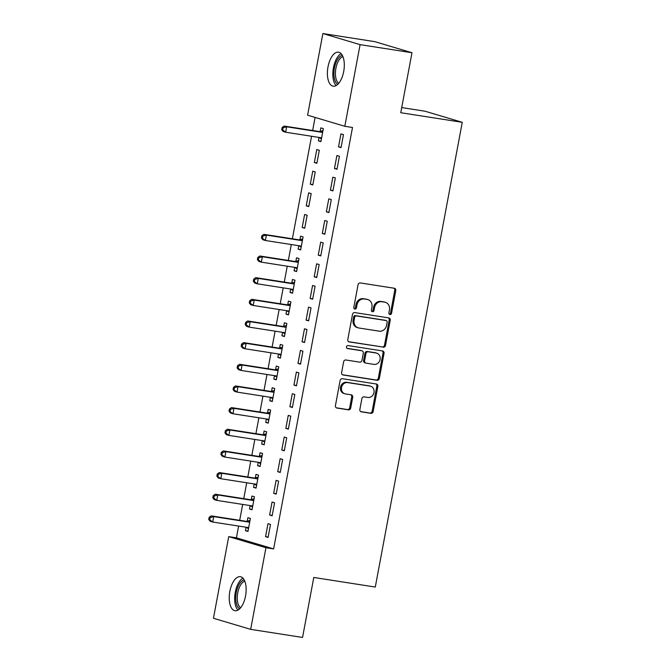 <?xml version="1.0" encoding="UTF-8"?>
<svg xmlns="http://www.w3.org/2000/svg" width="671" height="671" viewBox="0 0 671 671"><rect width="100%" height="100%" fill="white"/><g stroke="black" fill="none" stroke-linecap="round" stroke-linejoin="round"><path stroke-width="1.01" d="M389.943 314.531A1.518 1.334 106.6 0 0 391.545 313.248L395.773 290.66A2.164 1.904 106.6 0 0 394.288 288.245L360.327 282.944A2.164 1.904 106.6 0 0 358.046 284.772L353.818 307.36A1.518 1.334 106.6 0 0 356.46 307.771L357.006 304.852A6.928 6.098 106.6 0 1 364.311 298.989L367.146 299.434A6.928 6.098 106.6 0 1 367.851 299.593A6.928 6.098 106.6 0 1 371.91 307.175L371.365 310.094A1.518 1.334 106.6 0 0 373.999 310.514L374.552 307.586A6.928 6.098 106.6 0 1 381.858 301.724L384.684 302.168A6.928 6.098 106.6 0 1 385.397 302.327A6.928 6.098 106.6 0 1 389.448 309.91L388.903 312.837A1.518 1.334 106.6 0 0 389.943 314.531M389.323 314.229A1.518 1.334 106.6 0 0 390.539 312.946L394.766 290.358A2.164 1.904 106.6 0 0 393.919 288.186M354.238 308.752A1.518 1.334 106.6 0 0 355.454 307.469L355.999 304.55L357.006 304.852M371.784 311.487A1.518 1.334 106.6 0 0 372.992 310.212L373.546 307.284L374.552 307.586M229.843 591.369A17.211 8.127 98.9 0 1 240.344 576.699A17.211 8.127 98.9 0 1 245.536 596.049A17.211 8.127 98.9 0 1 235.035 610.719A17.211 8.127 98.9 0 1 229.843 591.369M328.002 66.857A17.211 8.127 98.9 0 1 338.503 52.187A17.211 8.127 98.9 0 1 343.695 71.529A17.211 8.127 98.9 0 1 333.202 86.198A17.211 8.127 98.9 0 1 328.002 66.857M359.857 409.436A2.164 1.904 106.6 0 0 361.35 411.851L370.87 413.336A2.164 1.904 106.6 0 0 373.16 411.508L377.848 386.421A2.164 1.904 106.6 0 0 376.364 384.005L342.403 378.704A2.164 1.904 106.6 0 0 340.122 380.541L335.425 405.62A2.164 1.904 106.6 0 0 336.917 408.043L348.425 409.838A2.164 1.904 106.6 0 0 350.707 408.002L352.72 397.274A2.164 1.904 106.6 0 0 351.227 394.85L345.523 393.961A5.796 5.1 106.6 0 1 344.936 393.827A5.796 5.1 106.6 0 1 341.614 387.15A5.796 5.1 106.6 0 1 347.653 382.587L370.006 386.077A5.796 5.1 106.6 0 1 370.593 386.211A5.796 5.1 106.6 0 1 373.915 392.887A5.796 5.1 106.6 0 1 367.876 397.45L364.152 396.863A2.164 1.904 106.6 0 0 361.87 398.7L359.857 409.436M238.616 526.072L236.418 537.823L273.634 548.912L352.501 127.482L344.819 126.282L307.595 115.194L322.877 33.55L360.092 44.638L344.819 126.282M273.634 548.912L265.942 547.712L250.669 629.356L213.445 618.268L228.727 536.624L265.942 547.712M322.877 33.55L374.762 41.644L411.986 52.732L400.755 112.72L462.26 122.315L375.282 587.058L313.785 577.463L302.554 637.45L250.669 629.356M411.986 52.732L360.092 44.638M383.242 347.226A2.164 1.904 106.6 0 0 385.531 345.397L390.22 320.319A2.164 1.904 106.6 0 0 388.735 317.895L354.783 312.594A2.164 1.904 106.6 0 0 352.493 314.431L347.804 339.509A2.164 1.904 106.6 0 0 349.289 341.933L382.235 346.932A2.164 1.904 106.6 0 0 384.525 345.095L389.214 320.017A2.164 1.904 106.6 0 0 388.375 317.836M384.038 353.374L379.341 378.452A2.164 1.904 106.6 0 1 377.06 380.281L343.099 374.988A2.164 1.904 106.6 0 1 341.614 372.564L343.627 361.828A2.164 1.904 106.6 0 1 345.909 360L359.681 362.147A2.164 1.904 106.6 0 0 361.963 360.319L363.296 353.198A2.164 1.904 106.6 0 0 361.803 350.774L347.469 348.543A1.518 1.334 106.6 0 1 348.031 345.565L382.545 350.95A2.164 1.904 106.6 0 1 384.038 353.374L383.032 353.072L378.335 378.15L379.341 378.452M462.26 122.315L425.037 111.227L401.719 107.586M269.625 515.018L272.132 515.773L274.565 502.772L272.057 502.025L269.625 515.018L272.2 515.42M250.149 505.582L249.503 509.029L252.019 509.775L254.452 496.783L251.935 496.037L251.281 499.534M277.727 471.705L280.243 472.459L282.676 459.459L280.159 458.712L277.727 471.705L280.31 472.107M258.251 462.269L257.614 465.716L260.122 466.462L262.554 453.47L260.038 452.724L259.383 456.23M285.829 428.392L288.345 429.146L290.778 416.154L288.262 415.399L285.829 428.392L288.413 428.794M266.362 418.956L265.716 422.403L268.232 423.149L270.665 410.157L268.148 409.411L267.494 412.917M293.94 385.079L296.456 385.833L298.889 372.841L296.372 372.086L293.94 385.079L296.515 385.481M274.464 375.643L273.818 379.09L276.335 379.836L278.767 366.844L276.251 366.098L275.596 369.604M302.042 341.774L304.559 342.52L306.991 329.528L304.475 328.773L302.042 341.774L304.626 342.176M282.575 332.338L281.929 335.777L284.445 336.523L286.869 323.531L284.361 322.785L283.699 326.291M310.153 298.461L312.661 299.207L315.093 286.215L312.585 285.46L310.153 298.461L312.728 298.863M290.677 289.025L290.031 292.464L292.548 293.21L294.98 280.218L292.464 279.471L291.81 282.977M318.255 255.148L320.772 255.894L323.204 242.902L320.688 242.156L318.255 255.148L320.839 255.55M298.78 245.712L298.142 249.151L300.65 249.906L303.082 236.905L300.566 236.158L299.912 239.664M326.358 211.835L328.874 212.581L331.306 199.589L328.79 198.842L326.358 211.835L328.941 212.237M306.244 205.838L308.761 206.593L311.193 193.592L308.677 192.845L306.244 205.838L308.819 206.24M334.468 168.522L336.985 169.268L339.417 156.276L336.901 155.529L334.468 168.522L337.043 168.924M314.347 162.525L316.863 163.279L319.295 150.287L316.779 149.532L314.347 162.525L316.93 162.927M315.093 117.425L312.644 130.501M311.562 136.263L292.38 238.784M291.298 244.546L288.329 260.44M287.247 266.194L284.278 282.097M283.196 287.851L280.218 303.753M279.144 309.507L276.167 325.41M275.093 331.164L272.116 347.066M271.034 352.82L268.065 368.715M266.983 374.477L264.013 390.371M262.931 396.133L259.954 412.028M258.88 417.79L255.903 433.684M254.829 439.446L251.851 455.341M250.769 461.103L247.8 476.997M246.718 482.759L243.749 498.654M242.667 504.416L239.69 520.31M319.044 137.429L318.406 140.868L320.914 141.623L323.347 128.631L320.83 127.876L320.176 131.382M338.519 146.865L341.036 147.612L343.468 134.619L340.952 133.873L338.519 146.865L341.103 147.268M310.296 184.181L312.812 184.936L315.244 171.935L312.728 171.189L310.296 184.181L312.879 184.584M330.417 190.178L332.925 190.925L335.357 177.932L332.85 177.186L330.417 190.178L332.992 190.581M302.193 227.494L304.709 228.249L307.133 215.248L304.626 214.502L302.193 227.494L304.768 227.897M322.306 233.491L324.823 234.238L327.255 221.245L324.739 220.499L322.306 233.491L324.89 233.894M294.728 267.368L294.083 270.807L296.599 271.554L299.031 258.561L296.515 257.815L295.861 261.321M314.204 276.804L316.72 277.551L319.153 264.559L316.637 263.804L314.204 276.804L316.779 277.207M286.626 310.681L285.98 314.12L288.496 314.867L290.929 301.875L288.413 301.128L287.758 304.634M306.093 320.117L308.61 320.864L311.042 307.872L308.526 307.117L306.093 320.117L308.677 320.52M278.515 353.986L277.878 357.433L280.386 358.18L282.818 345.188L280.302 344.441L279.648 347.947M297.991 363.43L300.507 364.177L302.94 351.185L300.423 350.43L297.991 363.43L300.574 363.825M270.413 397.299L269.767 400.746L272.283 401.493L274.716 388.501L272.2 387.754L271.545 391.26M289.889 406.735L292.397 407.49L294.829 394.498L292.321 393.743L289.889 406.735L292.464 407.138M262.311 440.612L261.665 444.059L264.181 444.806L266.605 431.814L264.097 431.067L263.435 434.573M281.778 450.048L284.294 450.803L286.727 437.802L284.21 437.056L281.778 450.048L284.361 450.451M254.2 483.925L253.554 487.372L256.07 488.119L258.503 475.127L255.986 474.38L255.332 477.886M273.676 493.361L276.192 494.116L278.624 481.115L276.108 480.369L273.676 493.361L276.251 493.764M246.098 527.238L245.452 530.686L247.968 531.432L250.4 518.44L247.884 517.693L247.23 521.191M265.565 536.674L268.081 537.421L270.514 524.428L267.997 523.682L265.565 536.674L268.148 537.077M236.418 537.823L228.727 536.624M318.406 140.868L320.981 141.271M298.142 249.151L300.717 249.553M294.083 270.807L296.666 271.21M290.031 292.464L292.615 292.866M285.98 314.12L288.555 314.523M281.929 335.777L284.504 336.179M277.878 357.433L280.453 357.836M273.818 379.09L276.402 379.492M269.767 400.746L272.351 401.149M265.716 422.403L268.291 422.805M261.665 444.059L264.24 444.462M257.614 465.716L260.189 466.119M253.554 487.372L256.137 487.775M249.503 509.029L252.086 509.432M245.452 530.686L248.027 531.088M385.397 302.327L384.391 302.025A6.928 6.098 106.6 0 0 383.686 301.866L384.684 302.168M373.546 307.284A6.928 6.098 106.6 0 1 380.851 301.43L383.686 301.866M367.851 299.593L366.844 299.291A6.928 6.098 106.6 0 0 366.14 299.132L367.146 299.434M355.999 304.55A6.928 6.098 106.6 0 1 363.313 298.687L366.14 299.132M348.643 341.69L382.235 346.932M387.142 322.239A1.518 1.334 106.6 0 0 386.102 320.545L356.301 315.898A1.518 1.334 106.6 0 0 354.699 317.182L354.12 320.26A6.928 6.098 106.6 0 0 358.18 327.842A6.928 6.098 106.6 0 0 358.884 328.002L379.258 331.18A6.928 6.098 106.6 0 0 386.571 325.326L387.142 322.239M385.397 320.335A1.518 1.334 106.6 0 0 385.095 320.252L386.102 320.545M358.18 327.842L357.173 327.549A6.928 6.098 106.6 0 1 353.114 319.958L353.692 316.88A1.518 1.334 106.6 0 1 355.295 315.596L385.095 320.252M342.462 374.745L376.054 379.987A2.164 1.904 106.6 0 0 378.335 378.15M361.233 350.606A2.164 1.904 106.6 0 0 360.805 350.48L346.941 348.316M373.965 364.378A5.796 5.1 106.6 0 0 380.004 359.815A5.796 5.1 106.6 0 0 376.683 353.139A5.796 5.1 106.6 0 0 376.095 353.005L368.22 351.78A2.164 1.904 106.6 0 0 365.938 353.609L364.605 360.73A2.164 1.904 106.6 0 0 366.089 363.154L373.965 364.378M376.683 353.139L375.685 352.837A5.796 5.1 106.6 0 0 375.089 352.703L376.095 353.005M365.871 363.103L364.865 362.801A2.164 1.904 106.6 0 1 363.598 360.428L364.932 353.307A2.164 1.904 106.6 0 1 367.213 351.478L375.089 352.703M383.032 353.072A2.164 1.904 106.6 0 0 382.185 350.891M370.593 386.211L369.587 385.909A5.796 5.1 106.6 0 0 369 385.775L370.006 386.077M344.936 393.827L343.929 393.525A5.796 5.1 106.6 0 1 340.608 386.848A5.796 5.1 106.6 0 1 346.647 382.285L369 385.775M336.272 407.8L347.419 409.536A2.164 1.904 106.6 0 0 349.7 407.708L351.713 396.972A2.164 1.904 106.6 0 0 350.866 394.791M360.704 411.608L369.864 413.042A2.164 1.904 106.6 0 0 372.153 411.206L376.842 386.127A2.164 1.904 106.6 0 0 376.003 383.946M319.186 137.446L321.417 138.939M322.977 130.619L319.874 131.466A2.206 1.938 -73.4 0 1 319.128 131.508L284.152 126.056L286.66 126.802L285.653 132.221L320.629 137.672A2.206 1.938 -73.4 0 1 321.317 137.941L321.577 138.117M322.692 132.128L322.39 132.212A2.206 1.938 -73.4 0 1 321.644 132.262L286.66 126.802L283.103 127.817L282.097 127.515L281.694 129.679L282.701 129.981L283.103 127.817M282.701 129.981L285.653 132.221L283.137 131.466L281.694 129.679M282.097 127.515L284.152 126.056M337.781 84.353A14.896 7.037 98.9 0 1 335.466 81.686A14.896 7.037 98.9 0 1 334.904 65.934A14.896 7.037 98.9 0 1 342.311 55.349M342.923 56.649A13.789 6.517 -81.1 0 0 336.272 66.647A13.789 6.517 -81.1 0 0 336.859 80.973A13.789 6.517 -81.1 0 0 338.763 83.296M341.111 53.663A17.102 8.077 -81.1 0 0 333.646 66.664A17.102 8.077 -81.1 0 0 334.611 83.405A17.102 8.077 -81.1 0 0 336.129 85.594M239.622 608.865A14.896 7.037 98.9 0 1 237.308 606.198A14.896 7.037 98.9 0 1 236.746 590.446A14.896 7.037 98.9 0 1 244.152 579.861M244.764 581.161A13.789 6.517 -81.1 0 0 238.113 591.168A13.789 6.517 -81.1 0 0 238.7 605.485A13.789 6.517 -81.1 0 0 240.604 607.809M242.952 578.176A17.102 8.077 -81.1 0 0 235.487 591.176A17.102 8.077 -81.1 0 0 236.452 607.926A17.102 8.077 -81.1 0 0 237.97 610.107M298.922 245.729L301.153 247.222M302.713 238.901L299.61 239.748A2.206 1.938 -73.4 0 1 298.863 239.79L263.879 234.338L266.395 235.085L265.389 240.495L300.365 245.955A2.206 1.938 -73.4 0 1 301.053 246.223L301.313 246.4M302.428 240.411L302.126 240.495A2.206 1.938 -73.4 0 1 301.38 240.545L266.395 235.085L262.839 236.091L261.833 235.798L261.43 237.962L262.436 238.264L262.839 236.091M262.436 238.264L265.389 240.495L262.873 239.748L261.43 237.962M261.833 235.798L263.879 234.338M294.871 267.385L297.102 268.878M298.662 260.549L295.559 261.405A2.206 1.938 -73.4 0 1 294.812 261.447L259.828 255.995L262.344 256.741L261.329 262.151L296.314 267.612A2.206 1.938 -73.4 0 1 297.001 267.88L297.253 268.056M298.377 262.067L298.067 262.151A2.206 1.938 -73.4 0 1 297.32 262.202L262.344 256.741L258.788 257.748L257.781 257.454L257.379 259.618L258.385 259.912L258.788 257.748M258.385 259.912L261.329 262.151L258.813 261.405L257.379 259.618M257.781 257.454L259.828 255.995M290.811 289.042L293.051 290.535M294.603 282.206L291.499 283.061A2.206 1.938 -73.4 0 1 290.753 283.103L255.777 277.651L258.293 278.398L257.278 283.808L292.254 289.268A2.206 1.938 -73.4 0 1 292.942 289.536L293.202 289.713M294.326 283.724L294.015 283.808A2.206 1.938 -73.4 0 1 293.269 283.858L258.293 278.398L254.737 279.404L253.73 279.111L253.328 281.275L254.334 281.568L254.737 279.404M254.334 281.568L257.278 283.808L254.762 283.061L253.328 281.275M253.73 279.111L255.777 277.651M286.76 310.698L289 312.191M290.551 303.862L287.448 304.718A2.206 1.938 -73.4 0 1 286.702 304.76L251.726 299.308L254.242 300.054L253.227 305.464L288.203 310.925A2.206 1.938 -73.4 0 1 288.891 311.193L289.151 311.361M290.266 305.38L289.964 305.464A2.206 1.938 -73.4 0 1 289.218 305.506L254.242 300.054L250.686 301.061L249.679 300.759L249.268 302.931L250.275 303.225L250.686 301.061M250.275 303.225L253.227 305.464L250.711 304.718L249.268 302.931M249.679 300.759L251.726 299.308M282.709 332.355L284.94 333.848M286.5 325.519L283.397 326.374A2.206 1.938 -73.4 0 1 282.65 326.416L247.674 320.956L250.191 321.711L249.176 327.121L284.152 332.581A2.206 1.938 -73.4 0 1 284.84 332.85L285.1 333.017M286.215 327.037L285.913 327.121A2.206 1.938 -73.4 0 1 285.167 327.163L250.191 321.711L246.626 322.717L245.628 322.415L245.217 324.588L246.223 324.881L246.626 322.717M246.223 324.881L249.176 327.121L246.66 326.374L245.217 324.588M245.628 322.415L247.674 320.956M278.658 354.011L280.889 355.504M282.449 347.175L279.346 348.031A2.206 1.938 -73.4 0 1 278.599 348.073L243.615 342.613L246.131 343.367L245.125 348.777L280.101 354.238A2.206 1.938 -73.4 0 1 280.788 354.506L281.048 354.674M282.164 348.694L281.862 348.777A2.206 1.938 -73.4 0 1 281.115 348.819L246.131 343.367L242.575 344.374L241.568 344.072L241.166 346.244L242.172 346.538L242.575 344.374M242.172 346.538L245.125 348.777L242.608 348.031L241.166 346.244M241.568 344.072L243.615 342.613M274.607 375.668L276.838 377.152M278.398 368.832L275.295 369.687A2.206 1.938 -73.4 0 1 274.548 369.729L239.564 364.269L242.08 365.024L241.065 370.434L276.049 375.894A2.206 1.938 -73.4 0 1 276.737 376.163L276.989 376.33M278.113 370.35L277.802 370.434A2.206 1.938 -73.4 0 1 277.056 370.476L242.08 365.024L238.524 366.03L237.517 365.729L237.115 367.901L238.121 368.194L238.524 366.03M238.121 368.194L241.065 370.434L238.549 369.687L237.115 367.901M237.517 365.729L239.564 364.269M270.547 397.324L272.787 398.809M274.338 390.488L271.235 391.344A2.206 1.938 -73.4 0 1 270.488 391.386L235.513 385.926L238.029 386.681L237.014 392.09L271.99 397.551A2.206 1.938 -73.4 0 1 272.678 397.819L272.938 397.987M274.062 392.007L273.751 392.09A2.206 1.938 -73.4 0 1 273.005 392.132L238.029 386.681L234.473 387.687L233.466 387.385L233.063 389.557L234.07 389.851L234.473 387.687M234.07 389.851L237.014 392.09L234.498 391.344L233.063 389.557M233.466 387.385L235.513 385.926M266.496 418.981L268.736 420.465M270.287 412.145L267.184 413A2.206 1.938 -73.4 0 1 266.437 413.042L231.461 407.582L233.978 408.337L232.963 413.747L267.939 419.207A2.206 1.938 -73.4 0 1 268.626 419.476L268.886 419.643M270.002 413.663L269.7 413.747A2.206 1.938 -73.4 0 1 268.954 413.789L233.978 408.337L230.421 409.344L229.415 409.042L229.004 411.206L230.01 411.508L230.421 409.344M230.01 411.508L232.963 413.747L230.447 413L229.004 411.206M229.415 409.042L231.461 407.582M262.445 440.637L264.676 442.122M266.236 433.802L263.133 434.657A2.206 1.938 -73.4 0 1 262.386 434.699L227.41 429.239L229.927 429.994L228.912 435.404L263.888 440.864A2.206 1.938 -73.4 0 1 264.575 441.132L264.835 441.3M265.951 435.32L265.649 435.404A2.206 1.938 -73.4 0 1 264.902 435.445L229.927 429.994L226.362 431L225.364 430.698L224.953 432.862L225.959 433.164L226.362 431M225.959 433.164L228.912 435.404L226.395 434.657L224.953 432.862M225.364 430.698L227.41 429.239M258.394 462.294L260.625 463.778M262.185 455.458L259.081 456.314A2.206 1.938 -73.4 0 1 258.335 456.355L223.351 450.895L225.867 451.65L224.86 457.06L259.836 462.52A2.206 1.938 -73.4 0 1 260.524 462.789L260.784 462.956M261.9 456.976L261.598 457.06A2.206 1.938 -73.4 0 1 260.851 457.102L225.867 451.65L222.311 452.657L221.304 452.355L220.902 454.519L221.908 454.821L222.311 452.657M221.908 454.821L224.86 457.06L222.344 456.314L220.902 454.519M221.304 452.355L223.351 450.895M254.334 483.95L256.574 485.435M258.134 477.115L255.03 477.97A2.206 1.938 -73.4 0 1 254.284 478.012L219.3 472.552L221.816 473.298L220.801 478.717L255.785 484.177A2.206 1.938 -73.4 0 1 256.473 484.445L256.725 484.613M257.849 478.633L257.538 478.717A2.206 1.938 -73.4 0 1 256.792 478.758L221.816 473.298L218.26 474.313L217.253 474.011L216.85 476.175L217.857 476.477L218.26 474.313M217.857 476.477L220.801 478.717L218.285 477.97L216.85 476.175M217.253 474.011L219.3 472.552M250.283 505.607L252.522 507.091M254.074 498.771L250.971 499.618A2.206 1.938 -73.4 0 1 250.224 499.669L215.248 494.208L217.765 494.955L216.75 500.373L251.726 505.833A2.206 1.938 -73.4 0 1 252.413 506.102L252.673 506.269M253.797 500.289L253.487 500.373A2.206 1.938 -73.4 0 1 252.741 500.415L217.765 494.955L214.208 495.97L213.202 495.668L212.799 497.832L213.806 498.134L214.208 495.97M213.806 498.134L216.75 500.373L214.234 499.627L212.799 497.832M213.202 495.668L215.248 494.208M246.232 527.263L248.471 528.748M250.023 520.428L246.92 521.275A2.206 1.938 -73.4 0 1 246.173 521.325L211.197 515.865L213.714 516.611L212.699 522.03L247.674 527.49A2.206 1.938 -73.4 0 1 248.362 527.758L248.622 527.926M249.738 521.946L249.436 522.03A2.206 1.938 -73.4 0 1 248.689 522.072L213.714 516.611L210.157 517.626L209.151 517.324L208.74 519.488L209.746 519.79L210.157 517.626M209.746 519.79L212.699 522.03L210.182 521.283L208.74 519.488M209.151 517.324L211.197 515.865M390.539 312.946L391.545 313.248M355.454 307.469L356.46 307.771M372.992 310.212L373.999 310.514M380.851 301.43L381.858 301.724M363.313 298.687L364.311 298.989M394.766 290.358L395.773 290.66M348.853 341.799L349.289 341.933M389.214 320.017L390.22 320.319M384.525 345.095L385.531 345.397M355.295 315.596L356.301 315.898M353.692 316.88L354.699 317.182M353.114 319.958L354.12 320.26M376.054 379.987L377.06 380.281M342.671 374.854L343.099 374.988M360.805 350.48L361.803 350.774M367.213 351.478L368.22 351.78M364.932 353.307L365.938 353.609M363.598 360.428L364.605 360.73M346.647 382.285L347.653 382.587M351.713 396.972L352.72 397.274M349.7 407.708L350.707 408.002M347.419 409.536L348.425 409.838M336.481 407.909L336.917 408.043M376.842 386.127L377.848 386.421M372.153 411.206L373.16 411.508M369.864 413.042L370.87 413.336M360.914 411.726L361.35 411.851M319.874 131.466L322.39 132.212M319.128 131.508L321.644 132.262M320.176 137.605L321.317 137.941M299.61 239.748L302.126 240.495M298.863 239.79L301.38 240.545M299.912 245.888L301.053 246.223M295.559 261.405L298.067 262.151M294.812 261.447L297.32 262.202M295.861 267.544L297.001 267.88M291.499 283.061L294.015 283.808M290.753 283.103L293.269 283.858M291.81 289.201L292.942 289.536M287.448 304.718L289.964 305.464M286.702 304.76L289.218 305.506M287.758 310.858L288.891 311.193M283.397 326.374L285.913 327.121M282.65 326.416L285.167 327.163M283.707 332.514L284.84 332.85M279.346 348.031L281.862 348.777M278.599 348.073L281.115 348.819M279.648 354.171L280.788 354.506M275.295 369.687L277.802 370.434M274.548 369.729L277.056 370.476M275.596 375.827L276.737 376.163M271.235 391.344L273.751 392.09M270.488 391.386L273.005 392.132M271.545 397.475L272.678 397.819M267.184 413L269.7 413.747M266.437 413.042L268.954 413.789M267.494 419.132L268.626 419.476M263.133 434.657L265.649 435.404M262.386 434.699L264.902 435.445M263.443 440.788L264.575 441.132M259.081 456.314L261.598 457.06M258.335 456.355L260.851 457.102M259.383 462.445L260.524 462.789M255.03 477.97L257.538 478.717M254.284 478.012L256.792 478.758M255.332 484.101L256.473 484.445M250.971 499.618L253.487 500.373M250.224 499.669L252.741 500.415M251.281 505.758L252.413 506.102M246.92 521.275L249.436 522.03M246.173 521.325L248.689 522.072M247.23 527.414L248.362 527.758M385.255 320.285L386.261 320.579M361.023 350.53L362.03 350.824"/></g></svg>
